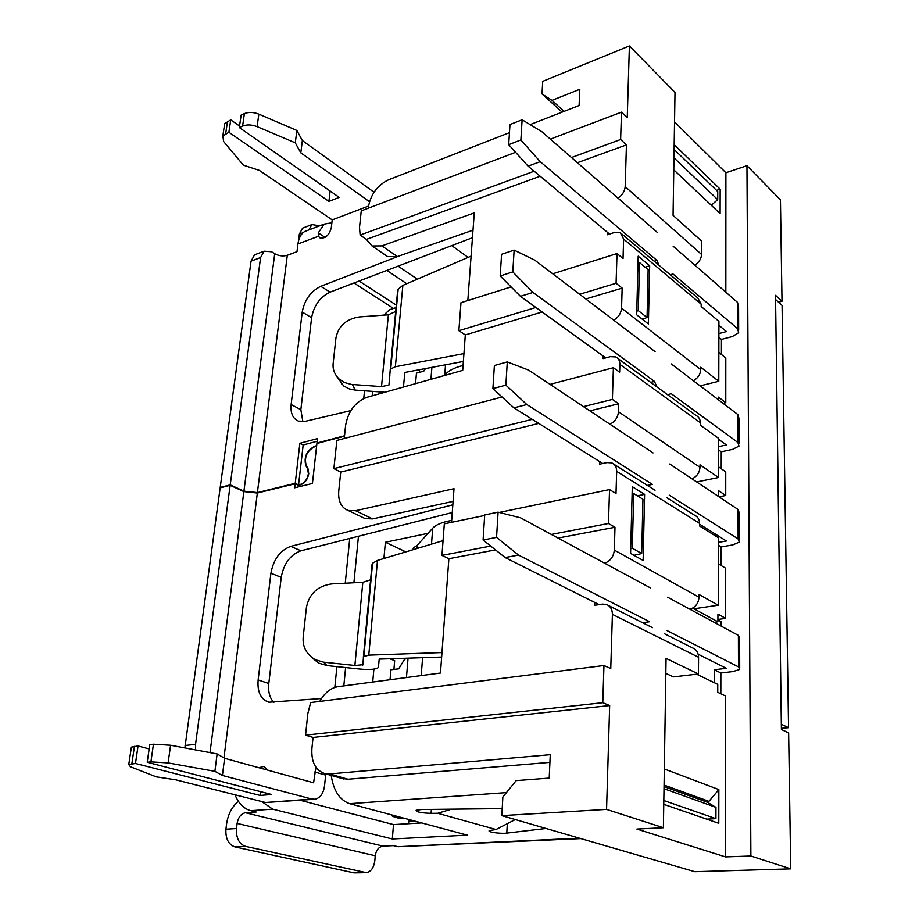 <?xml version="1.0" encoding="UTF-8"?>
<svg xmlns="http://www.w3.org/2000/svg" width="919" height="919" viewBox="0 0 919 919"><rect width="100%" height="100%" fill="white"/><g stroke="black" fill="none" stroke-linecap="round" stroke-linejoin="round"><path stroke-width="1.38" d="M674.178 144.651L720.163 189.188L716.544 190.371M673.776 169.831L720.105 213.587L720.163 189.188M725.838 292.185L725.895 172.749L746.952 165.684L750.88 856.003L725.55 856.899L636.89 829.064L663.392 827.743L666.068 658.372L698.44 673.972L698.566 657.269C698.383 652.501 696.349 649.365 692.455 647.849L664.242 633.616M674.535 121.894L725.895 172.749M750.88 856.003L790.719 868.869L694.821 871.717L501.82 815.635L502.865 796.98L516.168 780.61L549.217 778.094L550.263 754.694L329.427 773.959L325.257 773.729C315.585 770.685 311.139 762.207 311.92 748.319L313.057 737.452L305.556 735.154L307.854 713.512L310.656 702.564L603.967 665.505L602.784 702.702L609.665 705.562L606.563 809.386L663.392 827.743M530.125 124.605L579.096 105.513L579.82 89.281L551.963 100.355L542.026 93.945L542.727 81.331L629.4 45.95L627.252 117.621L621.497 112.141L620.624 139.504L626.436 144.88L625.184 186.614C624.759 191.313 622.347 195.138 617.947 198.079M622.289 234.334L697.866 298.055L701.197 304.2L701.186 306.498L718.922 321.363L718.784 381.282L700.726 367.221L700.715 369.599L621.554 308.141C621.06 313.333 618.441 317.342 613.685 320.145M700.106 385.854L718.784 381.282M617.959 358.525L696.177 415.549C698.865 416.904 700.244 419.294 700.312 422.706L700.301 425.152L718.647 438.409L718.543 477.512L700.002 464.819L699.979 467.323L618.453 411.746C617.901 417.456 615.052 421.614 609.929 424.222M383.912 558.499L385.383 542.256L428.036 533.342M385.383 542.256L404.05 550.986L403.923 552.457M696.659 481.947L718.543 477.512M666.516 497.501L694.638 515.283C697.808 516.731 699.451 519.419 699.566 523.37L699.543 525.955L718.394 537.741L718.233 605.23L699.037 594.513L699.014 597.189L614.317 550.102C613.616 556.673 610.388 561.038 604.622 563.198M725.55 856.899L725.631 696.051L717.739 692.317L717.762 684.356L696.613 674.19M393.918 669.503L394.676 660.623L389.794 658.751M718.233 605.23L693.937 608.792L717.911 621.795L714.155 622.324M663.759 804.343L718.784 823.321L718.853 789.57L664.311 768.962M698.44 673.972L673.397 676.912L665.827 673.363M694.787 265.109C698.991 262.455 701.254 258.905 701.565 254.46L701.668 241.134L673.064 215.356L675.005 92.405L629.4 45.95M693.351 380.719C697.9 378.214 700.347 374.504 700.715 369.599M692.007 478.845C696.912 476.524 699.566 472.688 699.979 467.323M718.233 496.306L718.244 490.47L725.734 495.502L725.746 471.861L718.566 466.875M689.939 609.251C695.465 607.356 698.486 603.335 699.014 597.189M717.911 621.795L717.934 614.122L725.665 618.372L725.7 568.264L718.336 563.852M664.058 785.067L708.951 801.357L705.47 801.563M708.951 801.357L718.853 789.57M644.598 494.365L632.295 486.702L630.583 553.399L643.128 560.441L644.598 494.365L637.384 495.812M648.389 323.959L636.695 314.815L638.188 256.183L649.687 265.786L648.389 323.959M599.556 461.51L599.464 464.233L606.942 462.59L611.778 462.889C615.018 464.336 616.649 467.162 616.672 471.355L616.006 493.514L609.538 489.586L608.458 523.485L614.995 527.265L614.317 550.102M607.482 232.369L607.402 234.759L614.443 232.473L620.325 232.679L623.622 239.043L623.036 258.515L617.017 253.552L616.075 283.282L622.152 288.118L621.554 308.141M419.282 372.54L419.523 369.691M725.665 618.372L717.923 619.452M718.474 399.822L718.486 397.134L725.78 402.706L725.803 358.008L718.853 352.402M725.78 402.706L723.092 403.338M725.734 495.502L718.991 496.811M372.723 682.036L373.884 669.135M790.719 868.869L788.628 732.88L781.403 729.514L775.521 295.332L782 301.248L780.438 199.791L746.952 165.684M391.942 308.945L396.457 307.497M383.82 315.125L389.541 309.726M343.821 685.873L345.613 667.562M353.907 582.772L358.456 536.248M372.195 395.836L372.632 391.391M334.826 687.412L336.905 666.631M345.257 583.22L349.737 538.454M363.74 398.501L364.51 390.805M649.687 265.786L645.081 267.199M594.673 602.393L594.57 605.322L602.324 604.116L606.276 604.403C610.285 605.943 612.33 609.263 612.399 614.351L610.767 668.561L603.967 665.505M603.209 356.044L603.117 358.605L610.4 356.652L615.776 356.94C618.51 358.284 619.877 360.765 619.877 364.383L619.636 372.195L613.398 367.715L612.387 399.42L618.694 403.763L618.453 411.746M341.834 778.439L347.991 779.243L549.918 762.356M362.362 517.271L365.211 518.638L372.597 518.89L453.09 501.395M384.82 254.701L387.588 256.585L397.387 256.55L472.998 230.175M564.105 111.36L551.963 100.355M368.255 208.199L368.37 207.085C370.702 194.403 377.376 185.328 388.404 179.871L509.471 132.669M467.828 300.559L474.273 212.886L381.844 245.901L372.023 245.993L366.44 239.388L360.133 235.08L359.513 227.326L361.259 210.853L515.593 152.313M344.234 438.501L345.59 425.508C348.14 411.321 355.205 401.936 366.819 397.353L462.705 370.38L465.313 334.93L458.868 330.679L460.982 302.719L511.09 286.923M319.778 701.404C324.625 692.846 330.737 687.929 338.1 686.642L440.477 673.03L448.874 558.718L441.947 555.398L444.325 523.819L484.692 515.456M451.551 522.325L454.02 488.69L355.561 510.711L348.163 510.482C341.179 507.644 338.043 501.177 338.755 491.045L340.731 472.09L333.873 468.633L336.871 440.431L502.05 396.997M562.141 112.129L542.026 93.945M609.538 489.586L499.224 512.446M608.458 523.485L551.343 534.433M490.7 546.058L441.947 555.398M614.995 527.265L558.028 538.052M495.513 549.884L448.874 558.718M602.784 702.702L305.556 735.154M609.665 705.562L313.057 737.452M606.563 809.386L501.82 815.635M782 301.248L778.542 302.19M621.497 112.141L550.355 139.125M620.624 139.504L571.469 157.54M534.157 171.221L360.133 235.08M626.436 144.88L577.396 162.709M540.177 176.241L366.44 239.388M617.017 253.552L552.744 273.805M616.075 283.282L579.648 294.264M535.892 307.463L458.868 330.679M622.152 288.118L585.828 298.962M542.164 311.989L465.313 334.93M613.398 367.715L550.056 384.372M612.387 399.42L583.473 406.612M532.25 419.34L333.873 468.633M618.694 403.763L589.849 410.862M538.752 423.418L340.731 472.09M316.653 445.692L314.93 446.14C306.647 450.551 303.626 457.076 305.878 465.715L307.589 468.747L308.393 473.756C307.348 479.304 304.648 482.877 300.318 484.462L298.56 484.899L295.229 483.302L299.87 443.303L317.446 438.616L316.952 443.05L344.522 435.767M344.476 436.215L316.906 443.498L312.437 483.474L294.7 487.794L295.171 483.75L298.514 485.347L300.272 484.922C304.821 483.245 307.647 479.5 308.75 473.676L307.899 468.403L306.188 465.37C304.028 457.076 306.923 450.815 314.884 446.588L316.607 446.129M674.109 149.464L717.739 191.52L717.705 199.63L673.972 157.815M398.099 266.131L417.352 279.192M664.035 786.584L707.412 802.276L715.958 807.376L715.924 818.668L663.817 800.518M715.958 807.376L664 788.697M515.306 819.553L496.042 829.512L437.685 813.281L431.091 813.349C421.097 813.005 416.1 811.982 416.112 810.271L421.764 809.501L502.211 808.617M546.024 828.479L506.794 833.096C500.579 833.947 486.656 831.959 489.367 830.592L496.042 829.512M331.208 775.418C333.528 790.719 339.685 800.139 349.668 803.688L467.403 835.153L392.321 838.99L272.667 809.134L261.674 801.529M234.977 794.786C238.595 803.47 243.857 808.766 250.761 810.684L256.183 812.005L245.442 812.764C241.054 813.671 238.285 817.232 237.113 823.435L236.493 828.547L225.925 829.202C225.454 838.633 228.452 844.527 234.908 846.893L245.499 846.353C239.043 843.975 236.045 838.036 236.493 828.547M579.429 838.185L397.916 846.709L393.481 845.629L382.993 846.123C378.731 846.881 376.147 850.098 375.251 855.773L374.849 860.448C373.907 867.651 371.069 871.729 366.359 872.671L245.499 846.353M715.924 818.668L706.711 819.162M224.19 126.822L224.673 123.651L230.726 119.849L239.537 126.018M369.495 201.698L300.8 152.841L295.286 142.836L257.102 126.638C251.749 124.582 246.912 124.398 242.593 126.087L239.319 127.557L241.123 115.093L244.385 113.6C248.704 111.9 253.529 112.084 258.848 114.14L296.871 130.464L302.351 140.55L374.044 192.22M239.319 127.557L339.203 197.367L328.922 201.387L228.888 132.267L222.823 136.023L223.673 141.595L243.363 165.144L259.319 170.383L332.207 219.894L331.311 227.694C329.232 235.115 325.533 238.584 320.226 238.101L318.445 236.263L318.273 232.875L324.154 224.11L331.874 222.777M325.786 773.878L324.545 785.791C323.477 793.407 320.329 797.876 315.102 799.22L311.92 799.059L222.409 775.475L214.897 771.34L168.108 762.908L150.911 761.862L147.212 762.242L271.668 794.521L260.054 795.429L135.472 763.459L128.763 764.551L130.429 766.745L156.299 776.865L175.586 779.771L265.568 802.517L313.793 799.312M222.409 775.475L224.581 758.278L313.597 782.781L315.941 767.319M390.196 370.231L397.605 291.013L398.168 289.163L402.855 285.418L395.365 366.75L390.724 368.933L390.196 370.231L388.944 385.061L381.523 386.612L351.345 384.418L344.372 382.511L339.1 379.03C334.47 374.332 332.494 369.059 333.183 363.212L335.963 337.767C338.502 325.923 346.291 318.973 359.34 316.929L388.381 314.792L395.825 311.403M352.345 384.51L355.239 390.127L384.866 392.275M355.239 390.127L349.277 388.909L343.717 386.003L337.009 376.779M403.452 387.048L404.842 372.448L463.36 361.466M363.407 656.752L372.023 564.611L372.574 563.232L377.502 560.429L368.772 655.132L363.407 656.752L363.062 664.701L354.883 665.482L323.568 662.162L315.183 659.67C306.337 654.202 302.34 646.597 303.213 636.833L306.429 607.402C309.255 593.731 317.664 585.908 331.679 583.921L362.833 582.313L370.736 579.786M323.568 662.162L326.969 665.574L357.996 668.871C367.887 669.871 374.47 669.583 377.72 668.021L378.479 666.987L379.214 659.095L441.66 657.062M326.969 665.574L318.652 663.093L311.598 657.349M471.091 256.114L402.855 285.418M472.446 237.711L330.082 292.139C320.053 297.032 313.896 305.556 311.61 317.71L300.846 409.679L302.868 421.695M350.828 410.621L305.2 421.35L298.457 421.109C292.816 418.639 290.37 413.102 291.139 404.521L302.225 312.069C304.557 299.847 310.737 291.266 320.788 286.314L400.075 255.62M395.365 366.75L463.934 353.597M443.061 540.648L377.502 560.429M452.263 512.549L300.95 550.791C290.335 554.697 283.764 563.577 281.214 577.408L268.796 683.518C267.992 691.651 269.669 697.958 273.828 702.426M321.501 698.532L268.911 702.242C260.801 699.485 257.205 692.053 258.136 679.945L270.921 573.192C273.517 559.269 280.134 550.332 290.76 546.368L452.837 504.807M368.772 655.132L441.982 652.57M368.496 206.086L332.207 219.894M308.347 230.106L304.626 231.519C300.972 233.885 298.755 238.032 297.94 243.937L296.986 251.691L287.314 255.275C283.075 256.481 278.871 255.964 274.724 253.736L271.599 251.772L264.121 251.209L254.586 254.804L251.048 261.134L220.215 487.415L230.221 484.876L243.926 491.148L257.4 492.595L295.229 483.302M636.787 311.15L638.303 310.633L639.509 262.57L638.016 262.949M406.761 283.741L386.876 270.427M258.917 767.721L263.822 766.412L267.923 770.202M630.71 548.597L632.318 548.206L633.696 493.549L632.111 493.779M295.171 483.75L257.343 493.032L243.868 491.596L230.164 485.324L220.158 487.863L184.88 747.928M397.916 846.709L580.888 838.61M408.518 823.723L409.001 819.553M788.548 727.676L781.334 724.275L775.567 299.491L782.058 305.395L788.548 727.676L781.391 728.319M300.8 152.841L302.351 140.55M328.922 201.387L330.128 191.026M295.286 142.836L296.871 130.464M228.888 132.267L230.726 119.849M131.176 748.399L131.371 747.147L138.057 745.964L149.142 748.939M147.212 762.242L149.774 744.643L153.45 744.218L170.578 745.252L217.125 753.936L224.581 758.278M260.054 795.429L260.491 791.615M214.897 771.34L217.125 753.936M135.472 763.459L138.057 745.964M633.696 493.549L642.944 499.247L641.715 553.537L634.018 555.329M451.78 245.614L468.093 257.4M639.509 262.57L648.148 269.749L647.068 317.526L642.232 319.146M392.321 838.99L393.504 824.596L421.718 822.942M300.306 800.323L393.504 824.596M317.147 441.269L303.167 444.98L298.56 484.899M298.514 485.347L298.33 486.909M299.87 443.303L303.167 444.98M220.824 487.69L220.215 487.415M437.685 813.281L451.574 809.168M632.318 548.206L641.715 553.537M638.303 310.633L647.068 317.526M195.552 749.915L195.552 744.344L230.164 485.324M304.304 227.487L302.569 228.153L299.341 234.115L298.721 240.1M308.818 229.934L311.932 224.569L319.64 225.821M238.366 801.299C231.944 806.721 228.004 814.326 226.556 824.113L225.925 829.202M403.498 818.071L399.283 818.335L404.337 818.301M399.283 818.335L396.457 817.577C392.964 816.635 391.23 815.704 391.253 814.808M364.567 872.556L354.171 872.912L365.751 872.694M256.631 254.035L254.586 254.804M230.221 484.876L260.594 257.55L264.121 251.209M717.705 199.63L711.295 205.27M354.171 872.912L234.908 846.893M721.059 565.484L721.082 546.931L718.382 545.266M412.62 549.838L413.768 547.678L417.329 545.185L432.746 528.138C435.997 524.669 442.303 522.095 451.688 520.43M653.03 452.906L528.724 370.173L507.299 361.914L505.875 385.141L526.828 404.544L652.398 484.416L647.436 485.439M669.239 495.134L738.129 538.948L739.313 542.118L732.673 544.944L721.082 546.931M739.301 539.993L739.221 512.791L738.049 509.482L669.721 464.015M602.738 463.509L513.916 407.852L492.894 388.622L494.388 365.521L507.299 361.914M718.382 542.394L726.378 540.992L699.554 524.186M526.828 404.544L513.916 407.852M505.875 385.141L492.894 388.622M720.829 693.788L720.875 672.972L714.327 669.744L726.343 668.32L698.187 654.225M714.281 682.679L714.327 669.744M717.923 619.911L720.956 621.566L720.956 625.988M390.035 679.738L390.897 669.779L398.72 668.814L404.509 659.394L407.071 658.188M650.307 587.85L520.579 517.834L498.098 512.159L496.559 537.374L518.523 555.087L649.618 621.726L642.622 622.726M667.114 630.618L738.485 666.884L739.703 669.446L732.845 671.582L720.875 672.972M739.703 667.734L739.611 638.108L738.394 635.397L667.642 597.212M599.119 604.622L505.14 557.557L483.095 540.004L484.715 514.939L498.098 512.159M518.523 555.087L505.14 557.557M496.559 537.374L483.095 540.004M721.415 354.47L721.449 339.41L718.888 337.307M463.061 365.486C454.02 367.703 447.909 370.966 444.716 375.285L444.566 375.48M415.549 383.637L416.456 373.125L423.774 371.196L425.463 368.576M657.487 232.564L541.865 131.716L522.118 119.769L520.878 139.964L540.211 161.675L656.924 260.41L659.026 265.315M670.537 275.022L672.697 273.759L737.543 328.623L738.658 332.701L732.397 336.526L721.449 339.41M738.658 329.944L738.577 306.521L737.463 302.34L673.133 246.212M609.527 234.069L528.092 166.167L508.689 144.651L509.988 124.547L522.118 119.769M718.899 333.574L726.447 331.575L718.922 325.292M540.211 161.675L528.092 166.167M656.924 260.41L654.202 261.249M520.878 139.964L508.689 144.651M721.22 468.713L721.254 451.803L718.612 449.919M655.075 351.621L534.789 260.157L514.135 250.117L512.802 271.909L533.009 292.449L654.477 381.419L656.913 386.933M668.32 395.239L670.824 393.389L737.854 442.487L739.014 446.094L732.546 449.391L721.254 451.803M739.002 443.659L738.922 418.225L737.785 414.503L671.284 363.947M605.77 357.893L520.453 296.332L500.189 275.976L501.59 254.287L514.135 250.117M718.624 446.645L726.412 444.957L718.635 439.351M533.009 292.449L520.453 296.332M654.477 381.419L650.675 382.373M512.802 271.909L500.189 275.976M699.566 523.37L616.672 471.355M698.566 657.269L612.399 614.351M700.312 422.706L619.877 364.383M701.197 304.2L623.622 239.043M701.565 254.46L625.184 186.614M397.387 256.55L381.844 245.901M372.597 518.89L355.561 510.711M347.991 779.243L329.427 773.959M307.589 468.747L308.221 469.058M349.668 803.688L506.415 792.603M250.761 810.684L272.667 809.134M382.993 846.123L245.442 812.764M311.92 799.059L265.568 802.517M325.613 775.085L314.7 771.994M381.523 386.612L388.381 314.792M354.883 665.482L362.833 582.313M320.788 286.314L330.082 292.139M302.225 312.069L311.61 317.71M291.139 404.521L300.846 409.679M290.76 546.368L300.95 550.791M270.921 573.192L281.214 577.408M258.136 679.945L268.796 683.518M297.94 243.937L318.445 236.263M257.4 492.595L287.314 255.275M325.073 237.389L318.273 232.875M223.949 757.911L257.343 493.032M242.593 126.087L244.385 113.6M257.102 126.638L258.848 114.14M225.672 133.726L227.51 121.331M150.911 761.862L153.45 744.218M168.108 762.908L170.578 745.252M131.842 763.827L134.438 746.377M431.091 813.349L431.379 809.386M506.794 833.096L507.311 823.688M305.878 465.715L306.578 466.059M210.003 752.615L243.868 491.596M195.552 744.344L185.064 745.504M299.341 234.115L303.052 232.702M375.251 855.773L237.113 823.435M251.048 261.134L260.594 257.55M243.926 491.148L274.724 253.736M413.895 820.851L408.875 821.161M396.663 305.361L359.134 281.03M431.493 544.14L432.746 528.138M417.054 548.494L417.329 545.185M738.129 538.948L738.049 509.482M421.201 675.591L422.602 657.682M406.462 677.556L408.059 658.153M738.485 666.884L738.394 635.397M444.716 375.285L445.531 364.82M430.931 379.317L431.907 367.37M737.543 328.623L737.463 302.34M737.854 442.487L737.785 414.503M389.61 309.692L396.457 307.486M652.421 627.666L608.527 605.541M655.04 490.252L614.064 464.336M387.588 256.585L372.023 245.993M365.211 518.638L348.163 510.482M343.821 779.002L325.257 773.729M388.944 385.061L389.874 375.044M390.724 368.933L398.168 289.163M362.752 665.138L363.281 659.486M363.901 656.04L372.574 563.232M324.154 224.11L304.626 231.519M264.465 766.584L263.822 766.412M222.823 136.023L224.673 123.651M128.763 764.551L131.371 747.147M311.932 224.569L302.569 228.153M393.493 308.439L353.999 282.995M315.183 659.67L318.652 663.093M339.1 379.03L342.098 384.67"/></g></svg>
